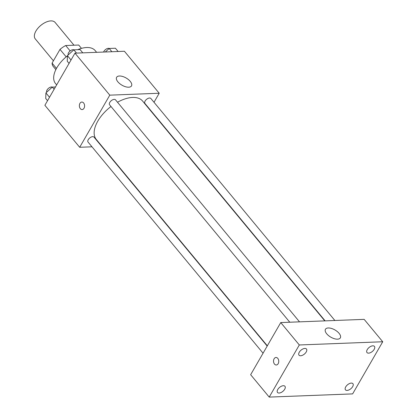 <?xml version="1.0" encoding="UTF-8"?>
<svg xmlns="http://www.w3.org/2000/svg" width="418" height="418" viewBox="0 0 418 418"><rect width="100%" height="100%" fill="white"/><g stroke="black" fill="none" stroke-linecap="round" stroke-linejoin="round"><path stroke-width="0.63" d="M73.991 45.217L55.124 22.452A12.89 6.871 140.3 0 0 45.907 22.18A12.89 6.871 140.3 0 0 35.932 31.036A12.89 6.871 140.3 0 0 35.274 38.905L53.42 60.798M70.161 50.928L65.694 45.536L78.699 45.034A16.642 8.867 140.3 0 1 78.892 45.254L81.479 48.373M56.472 68.416L52.083 63.118A16.642 8.867 140.3 0 0 53.269 66.493L55.855 69.607M52.083 63.118L59.999 49.402A16.642 8.867 140.3 0 1 65.694 45.536M66.169 56.848L59.999 49.402M81.468 48.373L78.699 45.034M67.423 55.819A25.785 13.742 140.3 0 0 56.827 67.784A25.785 13.742 140.3 0 0 55.51 83.527L56.649 84.901M96.631 52.323L95.215 50.62A25.785 13.742 140.3 0 0 77.691 49.685M91.986 146.807L79.686 147.282L44.883 105.289L74.979 53.154L124.412 51.252L159.216 93.251L154.007 102.274M102.06 146.42L101.726 146.436M111 106.506A30.08 16.03 140.3 0 0 97.828 121.095A30.08 16.03 140.3 0 0 96.292 139.46L267.327 345.817M324.802 320.878L142.611 101.067A30.08 16.03 140.3 0 0 117.505 102.238M79.686 147.282L109.788 95.152L159.216 93.251M334.875 320.491L150.861 98.481A3.866 2.064 140.3 0 0 148.097 98.397A3.866 2.064 140.3 0 0 145.103 101.057A3.866 2.064 140.3 0 0 144.905 103.418L325.136 320.862M267.186 346.062L93.998 137.114A3.866 2.064 140.3 0 0 91.234 137.031A3.866 2.064 140.3 0 0 88.24 139.69A3.866 2.064 140.3 0 0 88.041 142.052L263.063 353.21M289.794 322.226L109.563 104.777A3.866 2.064 -39.7 0 1 111.225 100.722A3.866 2.064 -39.7 0 1 115.52 99.839L299.528 321.85M109.788 95.152L74.979 53.154M117.881 81.839A8.595 4.154 -150 0 1 116.617 77.304A8.595 4.154 -150 0 1 126.137 78.004A8.595 4.154 -150 0 1 131.503 85.899A8.595 4.154 -150 0 1 125.489 86.73A8.595 4.154 -150 0 1 117.881 81.839M84.002 108.267A3.762 2.612 87.8 0 1 82.121 109.573A3.762 2.612 87.8 0 1 79.363 105.916A3.762 2.612 87.8 0 1 81.829 102.06A3.762 2.612 87.8 0 1 84.3 104.202A3.762 2.612 87.8 0 1 84.002 108.267M82.121 109.573A3.762 2.612 87.8 0 1 79.368 105.916A3.762 2.612 87.8 0 1 81.834 102.06M250.654 374.706L280.75 322.571L364.162 319.362L382.726 341.757L352.63 393.892L269.213 397.1L250.654 374.706M269.213 397.1L299.314 344.97L280.75 322.571M278.174 363.686A3.762 2.612 87.8 0 1 276.288 364.992A3.762 2.612 87.8 0 1 273.534 361.335A3.762 2.612 87.8 0 1 275.995 357.479A3.762 2.612 87.8 0 1 278.472 359.621A3.762 2.612 87.8 0 1 278.174 363.686M299.314 344.97L382.726 341.757M337.54 339.165A8.595 4.154 -150 0 1 328.538 335.591A8.595 4.154 -150 0 1 325.455 329.269A8.595 4.154 -150 0 1 334.975 329.969A8.595 4.154 -150 0 1 340.341 337.864A8.595 4.154 -150 0 1 337.54 339.165M372.83 345.822A4.828 2.576 140.3 0 0 367.244 349.62A4.828 2.576 140.3 0 0 366.994 352.567A4.828 2.576 140.3 0 0 372.36 351.465A4.828 2.576 140.3 0 0 374.434 346.402A4.828 2.576 140.3 0 0 372.83 345.822M304.863 348.44A4.828 2.576 140.3 0 0 299.272 352.233A4.828 2.576 140.3 0 0 299.027 355.185A4.828 2.576 140.3 0 0 304.388 354.083A4.828 2.576 140.3 0 0 306.467 349.02A4.828 2.576 140.3 0 0 304.863 348.44M283.341 385.709A4.828 2.576 140.3 0 0 277.756 389.508A4.828 2.576 140.3 0 0 277.51 392.455A4.828 2.576 140.3 0 0 282.871 391.358A4.828 2.576 140.3 0 0 284.945 386.289A4.828 2.576 140.3 0 0 283.341 385.709M351.308 383.097A4.828 2.576 140.3 0 0 345.723 386.89A4.828 2.576 140.3 0 0 345.477 389.842A4.828 2.576 140.3 0 0 350.838 388.74A4.828 2.576 140.3 0 0 352.912 383.677A4.828 2.576 140.3 0 0 351.308 383.097M276.288 364.992A3.762 2.612 87.8 0 1 273.534 361.335A3.762 2.612 87.8 0 1 276 357.479M69.059 63.411L67.261 61.237L67.429 55.657L73.845 49.831L80.089 49.59L82.79 52.856M71.029 59.999L67.429 55.657M76.546 53.096L73.845 49.831M73.913 49.831A3.866 2.064 140.3 0 0 68.573 52.72A3.866 2.064 140.3 0 0 68.254 54.904M105.315 51.989L109.187 48.472L115.431 48.232L118.137 51.498M111.893 51.738L109.187 48.472M109.255 48.472A3.866 2.064 140.3 0 0 103.915 51.362A3.866 2.064 140.3 0 0 103.591 52.057M47.542 100.681L45.74 98.512L45.912 92.927L52.323 87.106L55.448 86.986M49.512 97.269L45.912 92.927M54.126 89.28L52.323 87.106M52.391 87.106A3.866 2.064 140.3 0 0 47.051 89.995A3.866 2.064 140.3 0 0 46.738 92.179"/></g></svg>
